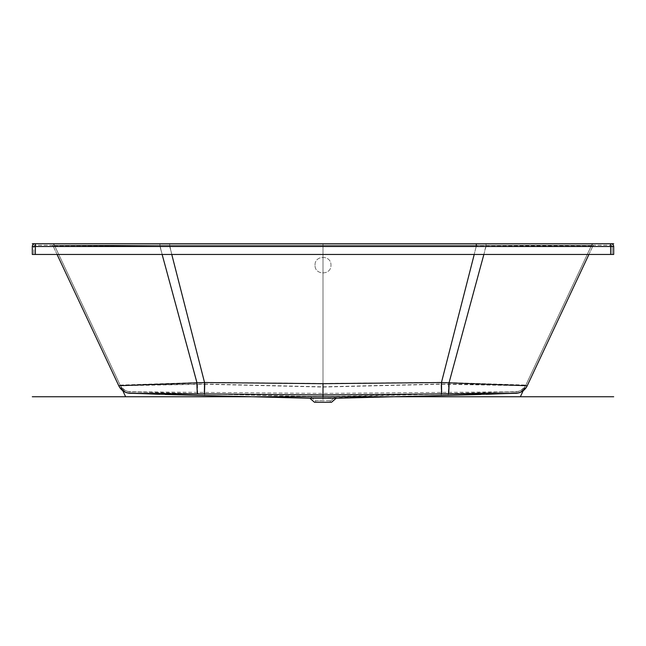 <?xml version="1.0" encoding="UTF-8"?>
<svg xmlns="http://www.w3.org/2000/svg" width="646" height="646" viewBox="0 0 646 646"><rect width="100%" height="100%" fill="white"/><g stroke="black" fill="none" stroke-linecap="round" stroke-linejoin="round"><path stroke-width="0.48" stroke-dasharray="3.23 2.42" d="M314.473 402.256L323 402.256L323 243.744L323 396.749L515.613 391.775L323 393.414L130.387 391.767A11.628 11.628 154.8 0 1 120.148 385.089L54.466 245.327L159.933 246.102L476.312 246.102L159.933 246.102L54.466 245.327L120.148 385.089L204.992 384.007L322.976 386.833L441.008 384.007L525.86 385.073L441.444 382.311L323 383.458L204.556 382.311L120.156 385.097L54.474 245.327A2.754 2.754 -90 0 0 51.971 243.744L51.971 243.744A2.754 2.754 90 0 1 54.466 245.327A2.754 2.754 -90 0 0 51.971 243.744M323 396.749L165.053 392.938L127.876 391.444C126.858 391.847 124.541 390.192 120.923 386.478L120.148 385.089A11.628 11.628 147 0 0 120.923 386.478L120.923 386.478A11.628 11.628 147 0 0 130.387 391.775L287.187 396.095L329.29 396.749M315.046 400.722L330.954 400.722L315.046 400.722L310.451 396.749L316.71 396.749M515.629 391.734A11.628 11.628 16.7 0 0 525.86 385.056L525.86 385.056A11.628 11.628 25.2 0 1 515.621 391.751L515.613 391.767A11.628 11.628 33 0 0 525.077 386.478C521.459 390.192 519.142 391.847 518.124 391.444L480.947 392.938L335.549 396.749L330.954 400.722M525.852 385.089L525.077 386.478A11.628 11.628 33 0 0 525.844 385.097L591.534 245.327L476.312 246.102L591.534 245.327L525.86 385.073L591.526 245.327A2.754 2.754 -90 0 1 594.029 243.744L51.987 243.744L594.029 243.744A2.754 2.754 90 0 0 591.534 245.327L525.844 385.097A11.628 11.628 25.2 0 1 515.613 391.767M35.054 243.744L610.946 243.744A2.754 2.754 0 0 1 613.7 246.497L613.7 254.459L32.3 254.459L32.3 246.497A2.754 2.754 0 0 1 35.054 243.744A2.754 2.754 0 0 0 32.3 246.497L35.36 246.497L35.36 254.459L35.36 245.278L610.946 245.278L35.054 245.278L35.36 246.497L33.826 246.497A1.227 1.227 0 0 1 35.054 245.278A1.227 1.227 0 0 0 33.826 246.497L33.826 254.459L33.826 246.497A1.227 1.227 0 0 1 35.054 245.278M130.371 391.734A11.628 11.628 163.3 0 1 120.14 385.056L54.466 245.327A2.754 2.754 90 0 0 51.987 243.744A2.754 2.754 -90 0 1 54.474 245.327L120.14 385.073A11.628 11.628 154.8 0 0 130.379 391.751M315.046 265.167C314.594 254.887 331.406 254.887 330.954 265.167C331.398 275.446 314.602 275.446 315.046 265.167C314.602 275.446 331.398 275.446 330.954 265.167C331.406 254.887 314.594 254.887 315.046 265.167M171.771 254.459L169.688 245.278L476.312 245.278L51.971 245.278L169.688 245.278L169.688 246.328L476.312 246.328L159.925 246.32L169.688 246.328L204.992 384.225L322.976 387.051L441.008 384.225L527.225 385.751A13.154 13.154 33 0 1 526.805 386.566M119.195 386.566A13.154 13.154 147 0 1 118.775 385.751L197.393 384.346A13.154 0.977 91.5 0 0 198.072 395.32L315.644 398.259L447.928 395.32A13.154 0.977 88.5 0 0 448.607 384.346L486.075 246.32L476.312 246.328L592.907 245.981L486.075 246.32L486.075 245.278L594.029 245.278L476.312 245.278L486.075 245.278L483.862 254.459M309.87 398.259L315.644 398.259M336.13 398.259L330.356 398.259M51.971 245.278A1.227 1.227 -90 0 1 53.077 245.981A1.227 1.227 90 0 0 51.971 245.278A1.227 1.227 -90 0 1 53.077 245.981L159.925 246.32L197.393 384.346L204.992 384.225L204.645 395.489M162.138 254.459L159.925 245.278L159.925 246.32L53.077 245.981L57.066 254.459M594.029 245.278A1.227 1.227 90 0 0 592.923 245.981L592.923 245.981A1.227 1.227 -90 0 1 594.029 245.278M588.934 254.459L592.923 245.981L588.934 254.459M331.527 402.256L323 402.256M323 400.722L315.66 400.722L323 400.722M612.174 246.497A1.227 1.227 0 0 0 610.946 245.278A1.227 1.227 0 0 1 612.174 246.497L612.174 254.459L612.174 246.497L610.64 246.497L610.64 245.278L610.64 254.459L610.64 246.497L35.36 246.497L612.174 246.497M613.7 243.744L32.3 243.744M159.287 243.744L592.277 243.744L159.287 243.744M33.826 246.497L35.36 246.497L35.36 243.744L610.64 243.744L610.64 254.459M393.995 396.749L252.005 396.749M53.723 243.744L122.764 390.652M523.236 390.644L592.277 243.744M323 243.744L323 383.676M441.638 392.267L441.444 382.311L476.312 246.102L441.008 384.007L441.315 393.963M448.243 392.162A11.628 0.872 -90.9 0 0 448.93 382.464L448.486 384.095A11.628 0.864 88.5 0 1 447.888 393.794M322.976 396.596L322.976 386.833M204.685 393.963L204.992 384.007L169.688 246.102L204.556 382.311L204.362 392.267M198.112 393.794A11.628 0.864 91.5 0 1 197.514 384.095L159.933 246.102L159.925 243.744L159.933 246.102L197.07 382.464A11.628 0.872 -89.1 0 0 197.757 392.162M169.688 243.744L169.688 246.102L169.688 243.744M486.075 243.744L486.067 246.102L486.075 243.744M594.013 243.744A2.754 2.754 90 0 0 591.526 245.327A2.754 2.754 -90 0 1 594.013 243.744M476.312 243.744L476.312 246.102M441.355 395.489L441.008 384.225L474.229 254.459M322.976 398.017L322.976 387.051M51.987 245.278A1.227 1.227 90 0 1 53.093 245.981A1.227 1.227 -90 0 0 51.987 245.278L159.925 245.278M594.013 245.278A1.227 1.227 -90 0 0 592.907 245.981A1.227 1.227 90 0 1 594.013 245.278L486.075 245.278M57.074 254.459L53.093 245.981L57.074 254.459M118.775 385.751L79.361 301.884M588.926 254.459L592.907 245.981L588.926 254.459M613.7 246.497L35.36 246.497L35.36 254.459M159.683 394.326L165.013 394.472M486.317 394.326L480.987 394.472M315.66 400.722L315.66 402.256M330.34 402.256L330.34 400.722"/><path stroke-width="0.97" d="M610.946 243.744L35.054 243.744A2.754 2.754 0 0 0 32.3 246.497L32.3 254.459L613.7 254.459L613.7 246.497A2.754 2.754 0 0 0 610.946 243.744M447.928 395.32L515.661 393.269L323 394.94L130.339 393.269L198.072 395.32M309.87 398.259L314.473 402.256L331.527 402.256L336.13 398.259L309.87 398.259L165.013 394.472M480.987 394.472L336.13 398.259M515.661 393.269A13.154 13.154 16.7 0 0 527.249 385.71A13.154 13.154 25.2 0 1 515.661 393.277L515.661 393.277A13.154 13.154 25.2 0 0 527.233 385.743L441.444 382.537L323 383.676L204.556 382.537L118.759 385.727M130.339 393.269A13.154 13.154 163.3 0 1 118.751 385.71L57.066 254.459M527.241 385.719L588.926 254.459L527.249 385.71M613.7 246.497L35.36 246.497L35.36 243.744L32.3 243.744L613.7 243.744L610.64 243.744L610.64 254.459M252.005 396.749L393.995 396.749M32.3 396.749L613.7 396.749M122.764 390.652L125.631 396.749M520.369 396.749L523.236 390.644M323 383.676L323 396.749M476.312 243.744L476.312 246.102M159.925 243.744L51.987 243.744M441.67 393.802L441.444 382.537L474.229 254.459M204.33 393.802L204.556 382.537L171.771 254.459M197.724 393.689A13.154 0.985 -89.1 0 1 196.949 382.715L162.138 254.459M130.355 393.309A13.154 13.154 147 0 1 119.639 387.317L118.767 385.743A13.154 13.154 154.8 0 0 130.347 393.293A13.154 13.154 154.8 0 1 118.759 385.719L79.361 301.884M159.683 394.326L127.69 392.97L125.3 392.162L119.639 387.317A13.154 13.154 147 0 1 119.195 386.566M515.645 393.309A13.154 13.154 33 0 0 526.361 387.317L526.361 387.317A13.154 13.154 33 0 0 526.805 386.566M448.276 393.689A13.154 0.985 -90.9 0 0 449.051 382.715L483.862 254.459M32.3 246.497L35.36 246.497L35.36 254.459M594.013 243.744L486.075 243.744M527.233 385.743L526.361 387.317L520.7 392.162L518.31 392.97L486.317 394.326"/></g></svg>

